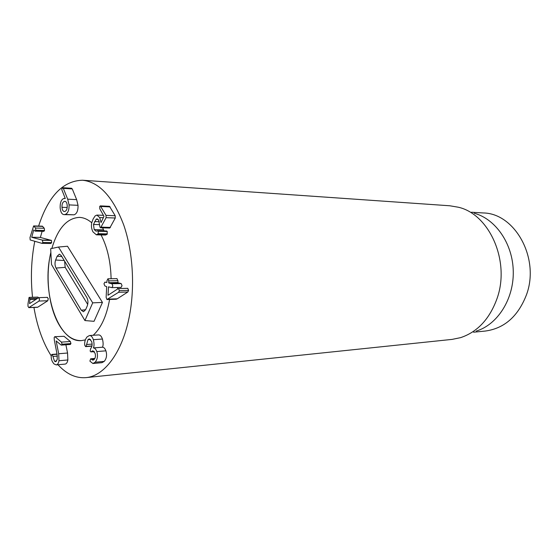 <?xml version="1.0" encoding="UTF-8"?>
<svg xmlns="http://www.w3.org/2000/svg" width="558" height="558" viewBox="0 0 558 558"><rect width="100%" height="100%" fill="white"/><g stroke="black" fill="none" stroke-linecap="round" stroke-linejoin="round"><path stroke-width="0.84" d="M42.854 242.493L41.996 243.358L30.188 239.947L29.986 237.562L33.64 225.927L35.517 228.027L35.789 230.294L35.14 231.138L33.731 229.938L31.715 237.296L42.31 240.079L42.854 242.493L51.636 242.618L50.876 243.483L42.185 243.358M33.64 225.927L42.366 226.178L44.256 228.257L44.528 230.503L43.873 231.347L35.14 231.138M42.122 231.305L40.378 237.408L31.673 237.248M40.378 237.408L31.715 237.296M40.42 237.457L51.42 240.414L42.631 240.268M51.42 240.414L51.636 242.618M39.52 298.893L39.039 301.048L28.8 307.639L27.991 306.321L27.991 303.838L29.051 297.449L29.958 298.523L29.553 303.615L38.481 297.735L39.52 298.893M47.221 297.449L48.267 298.6L47.786 300.741L39.039 301.048M47.786 300.741L37.735 307.2L29.065 307.556M37.735 307.2L37.226 307.221M37.658 298.272L29.958 298.523M37.728 297.17L38.502 297.721M36.04 299.339L29.979 299.548M55.186 336.886L61.457 342.124L62.05 344.223L61.443 345.116L60.968 344.914L56.163 340.952L58.688 353.744L58.995 360.747C58.513 363.307 57.593 364.688 56.246 364.897L54.098 363.997C51.985 361.682 51.029 358.961 51.224 355.858L51.866 354.435L52.34 354.644L54.51 361.207L55.702 361.717L57.279 359.282L57.076 354.323L54.3 339.92L54.161 337.527L54.726 336.704L64.037 336.3L70.343 341.489L70.936 343.568L62.05 344.223M70.936 343.568L70.329 344.46L61.443 345.116M65.907 344.788L67.553 353.019L67.86 359.973L58.995 360.747M67.86 359.973C67.372 362.512 66.451 363.886 65.091 364.095L56.246 364.897M57.348 356.095L52.905 356.464M56.679 361.019L54.51 361.207M54.726 336.704L64.037 336.3M87.097 336.872L89.454 335.532C91.073 335.463 92.37 336.844 93.353 339.689C94.232 343.303 94.253 346.044 93.416 347.92L93.437 347.99C94.721 347.899 95.85 349.092 96.82 351.575C98.055 355.816 97.49 359.373 95.118 362.233L92.9 363.509L89.908 361.165L90.64 358.808L92.921 360.182L94.156 359.464C95.495 357.866 95.802 355.795 95.055 353.249L92.802 350.759L90.905 351.91L90.138 351.08L90.633 348.666C92.154 346.839 92.489 344.446 91.651 341.51L89.322 338.859L87.983 339.648L86.078 346.392L85.611 346.644L84.718 345.151C84.391 342.054 85.186 339.292 87.097 336.872M89.454 335.532L98.508 334.926C100.14 334.849 101.451 336.223 102.435 339.041L93.353 339.689M102.435 339.041C103.321 342.626 103.342 345.346 102.498 347.202L93.416 347.92M102.498 347.202L93.437 347.99M102.519 347.271C103.809 347.181 104.946 348.366 105.915 350.829L96.82 351.575M105.915 350.829C107.157 355.034 106.585 358.557 104.207 361.403L95.118 362.233M104.207 361.403L101.974 362.672L92.9 363.509M94.03 351.289L91.505 351.498M90.577 339.459L87.983 339.648M91.958 345.939L86.078 346.392M106.697 286.659L104.841 285.926L103.969 283.785L104.904 282.097L106.815 282.529L107.031 280.472L107.987 278.812L108.754 280.876L108.775 282.997L111.956 283.757L112.849 285.933L111.914 287.635L108.538 286.84L107.973 295.28L118.08 288.688L118.547 288.577L119.37 290.641L118.603 292.287L106.92 299.527L106.125 297.288L106.697 286.659M116.908 278.651L117.933 280.702L108.754 280.876M117.933 280.702L117.954 282.801L121.156 283.555L111.956 283.757M121.156 283.555L122.049 285.71L121.107 287.398L112.067 287.614M117.557 287.489L117.473 289.086M127.517 288.34L118.547 288.577M127.775 288.333L128.605 290.383L127.831 292.008L117.25 298.809L108.078 299.137M117.25 298.809L116.085 299.193M93.019 231.919C91.498 229.052 91.073 225.983 91.742 222.712L93.172 218.931L95.174 215.862L96.883 215.081L99.729 217.578L101.047 222.551L103.983 216.309L99.812 208.873L99.701 206.418L100.349 205.881L106.013 215.374L106.097 217.676L100.614 227.783L99.952 227.19L98.738 220.305L97.099 218.834L96.081 219.315L93.479 224.456L94.183 229.596L96.081 231.221L97.504 230.747L98.138 231.263L98.257 233.69L96.367 234.827L93.019 231.919M103.474 217.718L99.729 217.578M100.349 205.881L109.501 206.321L115.192 215.737L115.276 218.018L109.759 228.041L100.614 227.783M98.096 219.385L96.081 219.315M99.617 224.644L93.479 224.456M102.567 227.838L104.074 230.914M97.504 230.747L106.634 230.977L107.269 231.486L98.138 231.263M107.269 231.486L107.066 234.332L97.936 234.13M107.066 234.332L105.49 235.03L96.367 234.827M67.211 205.56C67.337 208.755 66.576 210.715 64.923 211.44L64.309 211.524C62.991 211.356 62.21 209.934 61.98 207.276C61.861 204.116 62.622 202.163 64.261 201.424L64.923 201.326C66.221 201.501 66.981 202.91 67.211 205.56M67.176 207.506L61.98 207.276M65.516 201.487L64.261 201.424M65.119 214.467L64.086 214.621C61.903 214.46 60.592 212.166 60.152 207.716C60.048 202.645 61.24 199.583 63.731 198.515L65.279 198.536L61.736 189.518L62.468 187.746L63.333 188.374L67.685 199.164L69.066 204.898C69.192 210.247 67.881 213.435 65.119 214.467L74.061 214.816L64.086 214.621M71.396 188.297L72.268 188.925L76.648 199.631L67.685 199.164M76.648 199.631L78.029 205.323L69.066 204.898M78.029 205.323C78.162 210.631 76.837 213.791 74.061 214.816M38.614 226.067C48.386 196.032 63.033 180.757 82.57 180.234C99.331 182.054 113.037 196.939 123.688 224.881C133.167 252.104 135.238 288.486 128.919 318.478C121.728 353.298 103.969 376.162 85.988 377.633C75.888 378.429 66.555 374.132 58.004 364.737M51.224 355.851C42.938 342.751 37.177 326.611 33.933 307.43M32.531 297.274C30.509 278.156 31.241 259.533 34.742 241.405M49.857 257.182L50.862 252.293C45.191 276.043 48.483 306.509 58.897 324.463C65.3 335.477 72.847 340.854 81.538 340.603C59.099 343.072 42.164 295.328 49.857 257.182M51.845 248.463C57.809 228.424 66.995 218.066 79.403 217.39C83.637 217.557 87.745 219.343 91.735 222.74C87.745 219.343 83.637 217.557 79.403 217.39C66.995 218.066 57.809 228.424 51.845 248.463M101.054 234.932C107.331 246.964 110.679 261.562 111.105 278.735C110.679 261.562 107.331 246.964 101.054 234.932M109.584 299.465C106.599 316.058 101.131 327.999 93.172 335.281C101.131 327.999 106.599 316.058 109.584 299.465M85.325 339.885L81.538 340.603L85.325 339.885M471.503 212.221L483.165 212.954C514.86 213.198 540.088 258.235 526.487 294.743C518.103 316.372 504.348 328.481 485.209 331.061L473.582 332.205M474.223 213.247C495.567 218.876 512.858 243.713 513.269 271.502C513.813 299.29 497.401 324.714 476.26 331.082M85.988 377.633L452.12 339.39L460.566 337.653C477.495 332.01 489.659 318.953 497.059 298.488C510.424 261.172 489.359 214.112 458.306 207.22L449.804 205.776L82.57 180.234M55.626 260.021L57.132 256.262L59.357 254.162L61.136 255.459L86.79 297.484C88.136 300.155 88.29 302.98 87.25 305.944L85.59 309.746L83.456 311.734L81.273 310.22L56.044 268.063C54.823 265.587 54.684 262.902 55.626 260.021L64.219 260.516M64.609 261.151L65.181 267.352L87.718 304.452M51.503 264.506L50.673 248.715L58.485 247.034L92.698 302.854L84.921 320.557L51.503 264.506M92.698 302.854L102.449 302.429L67.504 246.245L58.485 247.034M102.449 302.429L94.03 321.317L84.921 320.557M42.708 226.395L33.982 226.15M44.256 228.257L35.517 228.027M44.528 230.503L35.789 230.294M51.092 240.219L42.31 240.079M70.343 341.489L61.457 342.124M67.553 353.019L58.688 353.744M57.062 354.253L52.34 354.644M94.546 358.975L91.352 359.261M94.128 351.401L91.386 351.624M92.105 344.098L86.511 344.516M117.836 282.522L108.657 282.718M117.954 282.801L108.775 282.997M109.445 287.056L108.419 287.084M128.605 290.383L119.37 290.641M127.831 292.008L118.603 292.287M110.163 206.906L101.005 206.474M115.192 215.737L106.013 215.374M115.276 218.018L106.097 217.676M110.456 227.413L101.305 227.148M99.331 221.735L94.623 221.575M103.293 229.833L94.183 229.596M107.394 233.9L98.257 233.69M72.268 188.925L63.333 188.374M61.798 256.547L57.132 256.262M85.604 309.725L81.273 310.22M65.181 267.352L56.044 268.063M42.094 243.365L50.876 243.483M28.8 307.639L37.47 307.291M29.253 297.386L37.93 297.107M38.739 297.651L47.486 297.365M51.866 354.435L57.014 354.016M90.64 358.808L94.867 358.431M90.905 351.91L94.309 351.631M85.611 346.644L91.91 346.155M107.854 278.798L117.034 278.63M111.914 287.635L121.107 287.398M118.422 288.563L127.649 288.319M107.164 299.548L116.336 299.221M96.883 215.081L103.446 215.346M64.512 198.39L65.23 198.425M62.67 187.711L71.605 188.262"/></g></svg>

